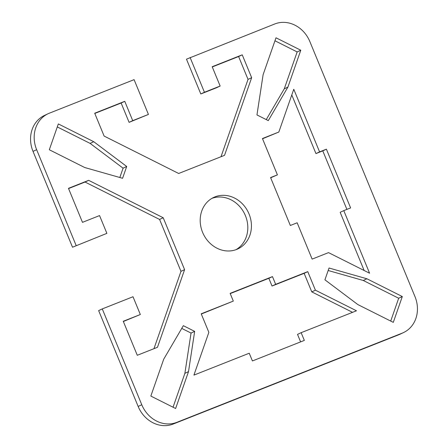 <?xml version="1.0" encoding="UTF-8"?>
<svg xmlns="http://www.w3.org/2000/svg" width="448" height="448" viewBox="0 0 448 448"><rect width="100%" height="100%" fill="white"/><g stroke="black" fill="none" stroke-linecap="round" stroke-linejoin="round"><path stroke-width="0.67" d="M214.978 196.868A28.431 24.965 -115.1 0 1 248.735 213.254A28.431 24.965 -115.1 0 1 237.882 248.892A28.431 24.965 -115.1 0 1 236.645 249.43A28.431 24.965 -115.1 0 1 202.894 233.05A28.431 24.965 -115.1 0 1 213.741 197.406A28.431 24.965 -115.1 0 1 214.978 196.868M236.034 249.659A28.431 24.965 64.9 0 0 244.793 214.25A28.431 24.965 64.9 0 0 211.966 198.341M190.103 57.484L204.439 92.266L220.147 86.044L216.524 87.746L200.81 93.962L186.474 59.181L274.792 23.962A29.271 25.698 -115.1 0 1 309.848 41.552L414.982 296.621A29.271 25.698 -115.1 0 1 403.502 332.578A29.271 25.698 -115.1 0 1 402.226 333.133L176.831 422.341A29.271 25.698 -115.1 0 1 141.775 404.746L102.273 308.907L98.644 310.604L138.152 406.448A29.271 25.698 64.9 0 0 173.208 424.038L398.602 334.83A29.271 25.698 64.9 0 0 399.879 334.281L403.502 332.578M106.882 233.358L72.52 247.223L106.882 233.358L99.557 215.583L82.482 222.342L68.466 188.334L88.659 180.337L163.206 217.745L184.598 269.64L157.472 347.29L137.278 355.286L123.256 321.278L140.336 314.518L123.351 321.502M153.955 348.684L180.975 271.342L159.583 219.447L85.036 182.039L68.555 188.558M76.149 245.526L36.641 149.682A29.271 25.698 -115.1 0 1 48.121 113.719L44.498 115.422A29.271 25.698 64.9 0 0 33.018 151.379L72.52 247.223M220.147 86.044L212.184 66.724L242.234 54.83L251.653 77.683L224.532 155.333L178.674 173.482L104.121 136.074L94.702 113.221L124.757 101.326L132.72 120.646L148.428 114.43L129.097 122.349L121.128 103.023L94.797 113.445M221.01 156.727L248.03 79.386L238.61 56.526L212.274 66.948M266.258 119.599L284.278 88.81L297.164 51.929L274.954 40.779M390.712 321.07L398.686 298.245L363.278 280.476L328.171 270.497M119.829 177.503L123.082 168.185L90.121 143.405L57.288 126.93M364.14 270.491L340.161 212.318L343.784 210.622L369.589 273.23L328.524 252.622L312.133 259.112L297.158 222.779L290.332 225.484L270.575 177.565L277.407 174.86L262.433 138.533L278.83 132.042L293.77 89.27L319.575 151.878L326.402 149.178L350.616 207.917L343.784 210.622M346.898 209.39L322.778 150.875L315.952 153.58L291.782 94.954M278.83 132.042L262.528 138.762M277.407 174.86L270.67 177.789M173.046 407.221L184.884 373.33L191.044 333.066L181.742 328.401M300.614 341.88L297.522 334.382L301.146 332.679L304.332 340.413L252.426 360.954L249.239 353.226L193.911 375.122L208.858 332.349L201.208 313.802L233.313 301.095L230.126 293.367L272.474 276.606L275.66 284.334L307.759 271.628L315.403 290.181L356.474 310.783L301.146 332.679M352.554 312.334L311.78 291.878L304.136 273.33L272.031 286.031L268.845 278.303L230.222 293.591M233.313 301.095L201.303 314.026M148.428 114.43L134.092 79.649L49.398 113.17A29.271 25.698 -115.1 0 0 48.121 113.719M140.336 314.518L133.006 296.738L102.273 308.907M268.29 120.618L256.956 114.934L263.116 74.67L275.996 37.789L300.787 50.226L287.902 87.114L268.29 120.618M324.918 279.815L329.039 268.016L366.901 278.774L402.31 296.548L393.294 322.364L357.879 304.595L324.918 279.815M126.706 166.482L122.584 178.287L84.722 167.524L49.314 149.755L58.335 123.934L93.744 141.708L126.706 166.482L123.082 168.185M175.627 408.514L150.836 396.071L163.722 359.19L183.338 325.679L194.667 331.369L188.513 371.627L175.627 408.514M297.164 51.929L300.787 50.226M284.278 88.81L287.902 87.114M363.278 280.476L366.901 278.774M402.31 296.548L398.686 298.245M90.121 143.405L93.744 141.708M326.402 149.178L322.778 150.875M319.575 151.878L315.952 153.58M251.653 77.683L248.03 79.386M242.234 54.83L238.61 56.526M204.439 92.266L200.81 93.962M132.72 120.646L129.097 122.349M124.757 101.326L121.128 103.023M191.044 333.066L194.667 331.369M184.884 373.33L188.513 371.627M315.403 290.181L311.78 291.878M307.759 271.628L304.136 273.33M275.66 284.334L272.031 286.031M272.474 276.606L268.845 278.303M88.659 180.337L85.036 182.039M184.598 269.64L180.975 271.342M163.206 217.745L159.583 219.447M402.226 333.133L398.602 334.83M173.208 424.038L176.831 422.341M141.775 404.746L138.152 406.448M33.018 151.379L36.641 149.682"/></g></svg>
